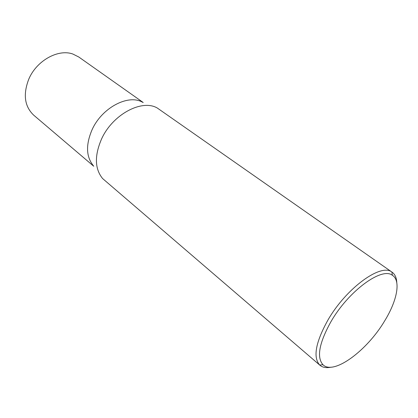 <?xml version="1.0" encoding="UTF-8"?>
<svg xmlns="http://www.w3.org/2000/svg" width="418" height="418" viewBox="0 0 418 418"><rect width="100%" height="100%" fill="white"/><g stroke="black" fill="none" stroke-linecap="round" stroke-linejoin="round"><path stroke-width="0.63" d="M93.313 165.653C86.082 156.713 85.674 144.738 92.08 129.716C101.903 107.687 128.3 93.878 142.522 102.243M331.155 367.176C326.411 368.164 322.67 367.532 319.937 365.264L102.614 178.554C94.729 168.841 94.384 155.632 101.584 138.928C112.641 114.396 141.921 98.873 157.33 108.048L392.147 272.222C395.015 274.307 396.562 277.771 396.781 282.615M330.91 321.745C319.159 343 316.504 357.327 322.952 364.715C333.606 375.552 367.145 350.587 384.717 320.799C397.157 300.615 401.071 280.598 392.361 275.279C381.853 266.715 348.46 291.043 330.91 321.745M319.937 365.264L319.686 365.039C312.883 357.364 315.59 342.441 327.801 320.277C346.062 288.248 380.934 262.99 391.865 272.034L392.147 272.222M143.217 102.514L78.798 57.015L72.894 54.053C58.264 48.64 36.549 60.62 28.79 79.133C22.912 94.405 24.542 106.412 33.68 115.149L93.747 166.259M322.952 364.715L319.686 365.039M392.361 275.279L391.865 272.034"/></g></svg>
